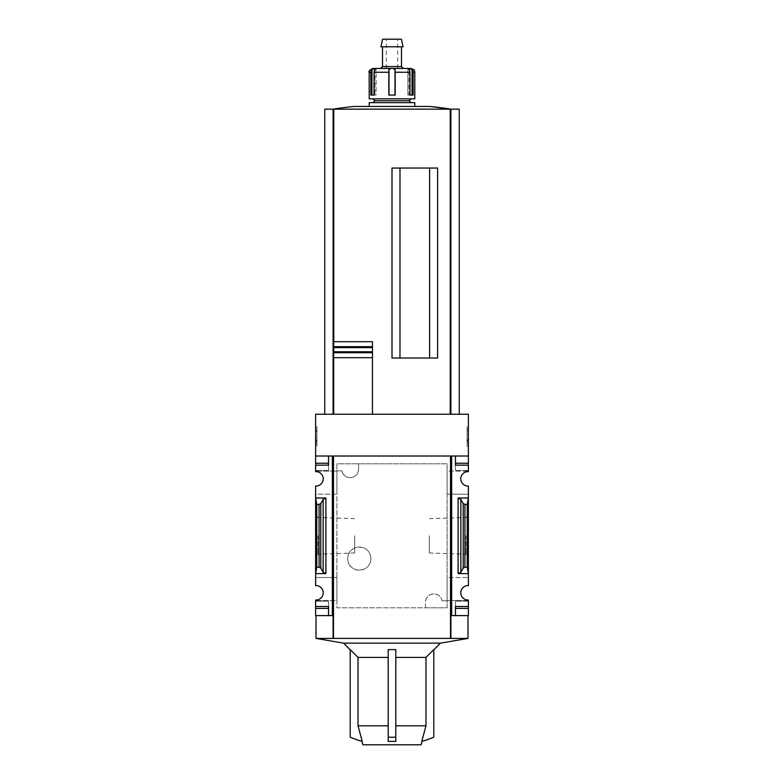 <?xml version="1.0" encoding="UTF-8"?>
<svg xmlns="http://www.w3.org/2000/svg" width="784" height="784" viewBox="0 0 784 784"><rect width="100%" height="100%" fill="white"/><g stroke="black" fill="none" stroke-linecap="round" stroke-linejoin="round"><path stroke-width="0.59" stroke-dasharray="3.92 2.94" d="M442.019 600.789L447.096 600.789L447.096 463.814L336.904 463.814L336.904 470.841L341.981 470.841L336.904 470.841L336.904 607.825L447.096 607.825L447.096 600.789L442.019 600.789A8.359 8.359 0 0 0 425.438 602.308C426.222 591.577 440.412 591.391 442.019 600.789M425.438 607.825L425.438 602.308L425.438 607.825L336.904 607.825L336.904 463.814L447.096 463.814L447.096 607.825L425.438 607.825M358.562 469.322C357.778 480.063 343.588 480.239 341.981 470.841A8.359 8.359 0 0 0 358.562 469.322L358.562 463.814L358.562 469.322M370.91 558.62C370.43 574.143 347.469 573.437 347.733 558.639C347.449 543.792 370.43 543.047 370.91 558.62A11.593 11.593 0 0 0 359.327 547.026A11.593 11.593 0 0 0 347.733 558.62A11.593 11.593 0 0 0 359.327 570.203A11.593 11.593 0 0 0 370.91 558.62M447.096 577.504L447.096 600.564L447.096 577.504L468.371 577.504L447.096 577.504M447.096 471.106L447.096 494.175L447.096 471.106L468.371 471.106L447.096 471.106M333.102 638.411L333.102 615.607L333.102 638.411L333.102 615.607L315.629 615.607L315.629 600.564L336.904 600.564L336.904 577.504L336.904 600.564L315.629 600.564L315.629 600.025A7.223 7.223 0 0 0 323.224 592.812A7.223 7.223 0 0 0 315.629 585.599L315.629 494.175L332.347 494.175L332.347 471.106L315.629 471.106L315.629 414.226L468.371 414.226L468.371 456.023L451.653 456.023L451.653 615.607L450.898 615.607L450.898 638.411L333.102 638.411L467.989 638.411L316.011 638.411M332.347 615.607L332.347 456.023L332.347 471.106L336.904 471.106L336.904 494.175L336.904 471.106L315.629 471.106L315.629 471.615A7.223 7.223 0 0 1 323.224 478.818A7.223 7.223 0 0 1 315.629 486.031L315.629 494.175L336.904 494.175L332.347 494.175L332.347 577.504L315.629 577.504L336.904 577.504L332.347 577.504L332.347 615.607L332.347 456.023L315.629 456.023L328.545 456.023L328.545 470.459L328.545 456.023L332.347 456.023L315.629 456.023M451.653 615.607L451.653 456.023L451.653 615.607L455.455 615.607L455.455 601.171L455.455 615.607L468.371 615.607L468.371 600.564L447.096 600.564L468.371 600.564L468.371 600.025A7.223 7.223 0 0 1 460.776 592.812A7.223 7.223 0 0 1 468.371 585.599L468.371 494.175L447.096 494.175L468.371 494.175L468.371 486.031A7.223 7.223 0 0 1 460.776 478.818A7.223 7.223 0 0 1 468.371 471.615L468.371 456.023L451.653 456.023L455.455 456.023L455.455 470.459L455.455 456.023L468.371 456.023M468.371 535.815L468.371 556.542L468.371 535.815M315.629 535.815L315.629 556.542L315.629 535.815M468.371 498.007L458.111 498.007L460.845 499.447L463.197 503.495L464.912 504.386L467.235 504.386L468.371 498.007M458.111 573.623L460.845 572.193L463.197 568.145L464.912 567.244L467.235 567.244L468.371 573.623L458.111 573.623L458.111 498.007M323.155 572.193L325.889 573.623L315.629 573.623L316.765 567.244L319.088 567.244L320.803 568.145L323.155 572.193L323.155 499.447L325.889 498.007L315.629 498.007L316.765 504.386L319.088 504.386L320.803 503.495L323.155 499.447M315.629 446.184L315.629 426.81L315.629 446.184L316.952 446.184L315.629 446.184M315.629 463.246L315.629 465.147L315.629 463.246L328.545 463.246L328.545 470.459L328.545 463.246L315.629 463.246L328.545 463.246L328.545 465.147L315.629 465.147M468.371 426.81L468.371 446.184L468.371 426.81L467.048 426.81L468.371 426.81M468.371 463.246L455.455 463.246L468.371 463.246L468.371 470.459L468.371 463.246L455.455 463.246L455.455 470.459L455.455 465.147L468.371 465.147M315.629 601.171L315.629 608.394L315.629 601.171L328.545 601.171L328.545 615.607L328.545 601.171L315.629 601.171M468.371 606.493L455.455 606.493L468.371 606.493L468.371 608.394L468.371 606.493L455.455 606.493L455.455 608.394L455.455 601.171L455.455 608.394L468.371 608.394M425.986 725.798L425.986 657.404L433.797 649.632L433.797 737.205A94.991 94.991 0 0 1 421.772 741.409L425.986 725.798L395.802 725.798L395.802 649.632L395.802 741.409L395.802 725.798L395.802 741.409L388.198 741.409L388.198 657.404L358.014 657.404L358.014 725.798L362.228 741.409A94.991 94.991 0 0 1 350.203 737.205L350.203 649.632L358.014 657.404M388.198 657.404L388.198 725.798L358.014 725.798M421.106 744.8L362.894 744.8M388.198 725.798L388.198 649.632L395.802 649.632L395.802 657.404L425.986 657.404M395.802 725.798L395.802 657.404M440.451 643.154L343.549 643.154M450.516 456.023L333.484 456.023L333.484 638.411M450.898 615.607L467.989 615.607L450.898 615.607L450.898 638.411L450.898 615.607M315.629 608.394L328.545 608.394L315.629 608.394L328.545 608.394L328.545 606.493L315.629 606.493M429.612 358.033L392 358.033L437.599 358.033L429.612 358.033L429.612 168.05L392 168.05L437.599 168.05L429.612 168.05L429.612 358.033L429.612 168.05L437.599 168.05L437.599 358.033L399.977 358.033L399.977 168.05L399.977 358.033L399.977 168.05L429.612 168.05M333.68 341.697L372.459 341.697M372.459 414.226L459.257 414.226L372.459 414.226L372.459 357.69M372.459 351.771L372.459 347.606M333.68 414.226L333.68 357.69M333.68 352.712L333.68 346.675M467.989 638.411L450.898 638.411M324.743 109.152L333.102 109.152L333.102 414.226L333.102 109.152L459.257 109.152M399.977 358.033L392 358.033L392 168.05L399.977 168.05M450.898 414.226L450.898 109.152M333.102 414.226L333.102 109.152M450.927 109.152L333.073 109.152L450.927 109.152M354.054 106.457L429.946 106.457M467.048 446.184L468.371 446.184L467.048 446.184L467.048 426.81L467.048 446.184M467.048 440.745L467.048 428.897L467.048 443.832L468.371 443.832L468.371 430.338L468.371 443.832L467.048 443.832L467.048 440.745L468.371 440.745M467.048 430.338L468.371 430.338L468.371 428.897L468.371 430.338L467.048 430.338M467.048 428.897L468.371 428.897L467.048 428.897M467.048 441.666L468.371 441.666M467.048 440.588L468.371 440.588M467.048 439.775L468.371 439.775M316.952 446.184L316.952 426.81L315.629 426.81L316.952 426.81L316.952 446.184M315.629 430.798L316.952 430.798L315.629 430.798L315.629 428.897L316.952 428.897L315.629 428.897L315.629 430.798L316.952 430.798L316.952 428.897L316.952 442.196L316.952 440.294L315.629 440.294L316.952 440.294L316.952 444.097L315.629 444.097L315.629 430.798L315.629 442.196L316.952 442.196L315.629 442.196L315.629 440.294L315.629 444.097L316.952 444.097L316.952 431.396L315.629 431.396M316.952 430.798L316.952 431.396M468.371 601.171L455.455 601.171L468.371 601.171M468.371 470.459L455.455 470.459L468.371 470.459M328.545 470.459L315.629 470.459L328.545 470.459M316.765 567.244L316.765 504.386M467.235 567.244L467.235 504.386M395.802 737.205L388.198 737.205M465.961 535.815L465.961 554.131L465.961 535.815M429.289 535.815L429.289 552.985L429.289 535.815M354.711 535.815L354.711 552.985L354.711 535.815M318.039 535.815L318.039 554.131L318.039 535.815M414.795 98.853L369.205 98.853M370.861 95.06L370.861 72.255A3.802 3.518 90 0 1 371.949 69.511L371.949 95.06L370.861 95.06L376.124 95.06L370.861 95.06M374.037 95.06L374.958 95.06L374.037 95.06L374.037 72.255A3.802 2.999 -90 0 1 374.958 69.511L376.124 68.463L376.124 95.06L374.958 95.06L376.124 95.06L376.124 68.463M411.002 68.453L408.934 68.453L412.051 69.511A3.802 3.518 -90 0 1 413.139 72.255L413.139 95.06L407.876 95.06L407.925 68.453L393 68.453L395.009 69.511A3.802 0.529 -90 0 1 395.175 72.255L395.175 95.06L388.825 95.06L388.825 72.255A3.802 0.529 90 0 1 388.991 69.511L388.825 95.06L395.009 95.06L388.991 95.06M409.963 95.06L409.963 72.255A3.802 2.999 90 0 0 409.042 69.511L409.042 95.06L409.963 95.06L407.876 95.06L409.042 95.06L409.042 69.511L407.925 68.453M372.998 68.453L375.066 68.453L371.949 69.511M403.397 68.453L376.075 68.453M393 68.453L391 68.453L388.991 69.511M414.795 106.457L369.205 106.457L414.795 106.457M414.795 102.655L369.205 102.655M411.002 102.655L372.998 102.655L411.002 102.655M409.101 100.754L374.899 100.754M411.002 98.853L372.998 98.853L411.002 98.853M401.496 66.562L382.504 66.562M401.496 46.795L382.504 46.795L401.496 46.795M403.005 46.795L380.995 46.795M401.496 39.2L382.504 39.2M397.704 39.2L386.296 39.2L397.704 39.2L397.704 68.453L386.296 68.453L397.704 68.453M407.876 68.463L407.876 95.06L412.051 95.06L412.051 69.511M325.889 573.623L325.889 498.007M333.798 414.226L333.798 109.152M450.202 414.226L450.202 109.152M316.952 440.696L315.629 440.696M316.952 439.912L315.629 439.912M319.088 567.244L319.088 504.386M320.803 568.145L320.803 503.495M460.845 572.193L460.845 499.447M463.197 568.145L463.197 503.495M464.912 567.244L464.912 504.386M414.795 72.255L413.139 72.255M370.861 72.255L369.205 72.255M388.825 72.255L374.037 72.255M409.963 72.255L395.175 72.255M374.958 69.511L374.958 95.06L374.958 69.511M395.009 69.511L395.009 95.06M429.289 552.985L465.961 554.131L468.371 556.542M429.289 518.645L465.961 517.509L468.371 515.088M354.711 518.645L318.039 517.509L315.629 515.088M354.711 552.985L318.039 554.131L315.629 556.542M386.296 68.453L386.296 39.2"/><path stroke-width="1.18" d="M315.629 463.246L315.629 465.147L328.545 465.147L328.545 456.023L328.545 463.246L315.629 463.246L315.629 414.226L468.371 414.226L468.371 471.615A7.223 7.223 0 0 0 460.776 478.818A7.223 7.223 0 0 0 468.371 486.031L468.371 498.007L458.111 498.007L460.845 499.447L463.197 503.495L464.912 504.386L467.235 504.386L468.371 498.007L468.371 585.599A7.223 7.223 0 0 0 460.776 592.812A7.223 7.223 0 0 0 468.371 600.025L468.371 615.607L455.455 615.607L455.455 608.394L468.371 608.394M315.629 465.147L315.629 471.615A7.223 7.223 0 0 1 323.224 478.818A7.223 7.223 0 0 1 315.629 486.031L315.629 573.623L325.889 573.623L323.155 572.193L320.803 568.145L319.088 567.244L316.765 567.244L315.629 573.623L315.629 585.599A7.223 7.223 0 0 1 323.224 592.812A7.223 7.223 0 0 1 315.629 600.025L315.629 615.607L332.347 615.607L332.347 456.023L315.629 456.023M388.198 725.798L358.014 725.798L358.014 657.404L388.198 657.404M358.014 725.798L362.228 741.409A94.991 94.991 0 0 1 350.203 737.205L350.203 649.632L358.014 657.404M422.037 741.341L421.106 744.8L362.894 744.8L361.963 741.341M421.772 741.409L425.986 725.798L425.986 657.404L433.797 649.632L433.797 737.205A94.991 94.991 0 0 1 421.772 741.409M395.802 725.798L425.986 725.798M388.198 741.409L395.802 741.409L395.802 737.205L388.198 737.205L388.198 741.409M395.802 657.404L425.986 657.404M343.549 643.154L440.451 643.154L467.989 638.411L450.516 638.411L450.516 456.023L450.516 638.411L316.011 638.411L343.549 643.154L350.203 649.809M395.802 737.205L395.802 649.632L388.198 649.632L388.198 737.205M468.371 456.023L451.653 456.023L451.653 615.607L450.898 615.607L450.898 638.411M333.102 638.411L333.102 615.607L332.347 615.607M451.653 615.607L455.455 615.607L455.455 606.493L468.371 606.493M460.845 572.193L458.111 573.623L468.371 573.623L467.235 567.244L464.912 567.244L463.197 568.145L460.845 572.193L460.845 499.447M468.371 463.246L455.455 463.246L455.455 456.023L455.455 465.147L468.371 465.147M325.889 498.007L315.629 498.007L316.765 504.386L319.088 504.386L320.803 503.495L323.155 499.447L325.889 498.007L325.889 573.623M315.629 606.493L328.545 606.493L328.545 615.607L328.545 608.394L315.629 608.394M429.612 358.033L429.612 168.05M399.977 358.033L399.977 168.05M333.68 414.226L333.68 341.697L372.459 341.697L372.459 347.606L372.459 341.697M333.68 351.771L372.459 351.771L372.459 357.69L372.459 347.606L333.68 347.606M372.459 414.226L372.459 357.69L333.68 357.69L333.68 352.712L372.459 352.712M372.459 346.675L333.68 346.675L333.68 341.697M333.102 414.226L333.102 109.152L324.743 109.152L324.743 414.226M459.257 414.226L459.257 109.152L333.102 109.152M450.898 414.226L450.898 109.152M437.599 358.033L437.599 168.05L392 168.05L392 358.033L437.599 358.033M429.946 106.457L450.927 109.152A379.966 379.966 0 0 0 429.946 106.457L354.054 106.457A379.966 379.966 0 0 0 333.073 109.152M450.516 456.023L333.484 456.023L333.484 638.411M316.765 567.244L316.765 504.386M467.235 567.244L467.235 504.386M370.861 72.255A3.802 3.518 90 0 1 371.949 69.511L375.066 68.453L376.075 68.453L374.958 69.511A3.802 2.999 -90 0 0 374.037 72.255L374.037 95.06L370.861 95.06L370.861 72.255L369.205 72.255L369.205 98.853L414.795 98.853L414.795 72.255C414.07 71.128 416.196 70.266 411.002 68.453L408.934 68.453L412.051 69.511L412.051 95.06L409.963 95.06L413.139 95.06L413.139 72.255A3.802 3.518 -90 0 0 412.051 69.511M409.963 95.06L409.963 72.255A3.802 2.999 90 0 0 409.042 69.511L407.925 68.453L408.934 68.453L407.876 68.463M376.124 68.463L391 68.453L388.991 69.511A3.802 0.529 90 0 0 388.825 72.255L388.825 95.06L395.175 95.06L395.175 72.255A3.802 0.529 -90 0 0 395.009 69.511L395.009 95.06M369.205 72.255C368.313 71.256 369.578 69.982 372.998 68.453L376.075 68.453M380.603 68.453L382.504 66.562L401.496 66.562L403.397 68.453L391 68.453L407.925 68.453M393 68.453L395.009 69.511M369.205 106.457L369.205 102.655L414.795 102.655L414.795 106.457M372.998 102.655L374.899 100.754L409.101 100.754L411.002 102.655M409.101 100.754L411.002 98.853M401.496 66.562L401.496 46.795M380.995 46.795L403.005 46.795L401.496 39.2L382.504 39.2L380.995 46.795M374.037 95.06L371.949 95.06L371.949 69.511M450.202 414.226L450.202 109.152M333.798 341.697L333.798 109.152M458.111 573.623L458.111 498.007M319.088 567.244L319.088 504.386M320.803 568.145L320.803 503.495M323.155 572.193L323.155 499.447M463.197 568.145L463.197 503.495M464.912 567.244L464.912 504.386M413.139 72.255L414.795 72.255M395.175 72.255L409.963 72.255M374.037 72.255L388.825 72.255M388.991 69.511L388.991 95.06M433.797 649.809L440.451 643.154M467.989 615.607L467.989 638.411M316.011 615.607L316.011 638.411M374.899 100.754L372.998 98.853M382.504 66.562L382.504 46.795"/></g></svg>
